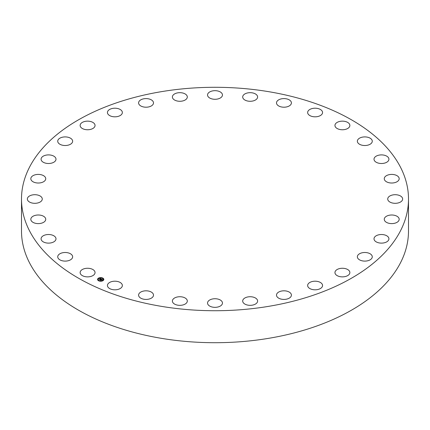 <?xml version="1.0" encoding="UTF-8"?>
<svg xmlns="http://www.w3.org/2000/svg" width="430" height="430" viewBox="0 0 430 430"><rect width="100%" height="100%" fill="white"/><g stroke="black" fill="none" stroke-linecap="round" stroke-linejoin="round"><path stroke-width="0.64" d="M94.751 271.357A7.46 4.305 180 0 1 95.052 272.566A7.46 4.305 180 0 1 88.655 276.829A7.46 4.305 180 0 1 80.437 273.781A7.46 4.305 180 0 1 80.136 272.566A7.46 4.305 180 0 1 86.532 268.304A7.46 4.305 180 0 1 94.751 271.357M408.5 199.009L408.5 230.991A193.5 111.714 180 0 1 269.476 338.19A193.5 111.714 180 0 1 21.5 230.991L21.5 199.009A193.5 111.714 180 0 1 160.524 91.81A193.5 111.714 180 0 1 408.5 199.009A193.5 111.714 180 0 1 269.476 306.208A193.5 111.714 180 0 1 21.5 199.009M357.389 141.599A7.46 4.305 180 0 1 357.357 141.212A7.46 4.305 180 0 1 364.484 136.912A7.46 4.305 180 0 1 372.246 140.83A7.46 4.305 180 0 1 372.272 141.212A7.46 4.305 180 0 1 365.151 145.517A7.46 4.305 180 0 1 357.389 141.599M55.948 239.279A7.46 4.305 180 0 1 48.133 243.117A7.46 4.305 180 0 1 41.076 238.817A7.46 4.305 180 0 1 41.119 238.36A7.46 4.305 180 0 1 48.934 234.517A7.46 4.305 180 0 1 55.991 238.817A7.46 4.305 180 0 1 55.948 239.279M374.052 158.74A7.46 4.305 180 0 1 381.867 154.902A7.46 4.305 180 0 1 388.924 159.197A7.46 4.305 180 0 1 388.881 159.659A7.46 4.305 180 0 1 381.066 163.497A7.46 4.305 180 0 1 374.009 159.197A7.46 4.305 180 0 1 374.052 158.74M45.397 220.59A7.46 4.305 180 0 1 37.152 223.562A7.46 4.305 180 0 1 30.82 219.305A7.46 4.305 180 0 1 31.164 218.015A7.46 4.305 180 0 1 39.409 215.048A7.46 4.305 180 0 1 45.736 219.305A7.46 4.305 180 0 1 45.397 220.59M384.603 177.429A7.46 4.305 180 0 1 392.848 174.456A7.46 4.305 180 0 1 399.18 178.713A7.46 4.305 180 0 1 398.836 180.003A7.46 4.305 180 0 1 390.59 182.97A7.46 4.305 180 0 1 384.264 178.713A7.46 4.305 180 0 1 384.603 177.429M41.361 201.073A7.46 4.305 180 0 1 32.97 203.18A7.46 4.305 180 0 1 27.359 199.009A7.46 4.305 180 0 1 28.273 196.945A7.46 4.305 180 0 1 36.663 194.838A7.46 4.305 180 0 1 42.274 199.009A7.46 4.305 180 0 1 41.361 201.073M388.639 196.945A7.46 4.305 180 0 1 397.03 194.838A7.46 4.305 180 0 1 402.641 199.009A7.46 4.305 180 0 1 401.727 201.073A7.46 4.305 180 0 1 393.337 203.18A7.46 4.305 180 0 1 387.726 199.009A7.46 4.305 180 0 1 388.639 196.945M44 181.476A7.46 4.305 180 0 1 35.733 182.761A7.46 4.305 180 0 1 30.82 178.713A7.46 4.305 180 0 1 32.556 175.951A7.46 4.305 180 0 1 40.823 174.666A7.46 4.305 180 0 1 45.736 178.713A7.46 4.305 180 0 1 44 181.476M386 216.543A7.46 4.305 180 0 1 394.267 215.258A7.46 4.305 180 0 1 399.18 219.305A7.46 4.305 180 0 1 397.444 222.063A7.46 4.305 180 0 1 389.177 223.353A7.46 4.305 180 0 1 384.264 219.305A7.46 4.305 180 0 1 386 216.543M53.212 162.551A7.46 4.305 180 0 1 45.317 163.083A7.46 4.305 180 0 1 41.076 159.197A7.46 4.305 180 0 1 43.855 155.848A7.46 4.305 180 0 1 51.75 155.316A7.46 4.305 180 0 1 55.991 159.197A7.46 4.305 180 0 1 53.212 162.551M376.787 235.463A7.46 4.305 180 0 1 384.683 234.936A7.46 4.305 180 0 1 388.924 238.817A7.46 4.305 180 0 1 386.145 242.171A7.46 4.305 180 0 1 378.25 242.703A7.46 4.305 180 0 1 374.009 238.817A7.46 4.305 180 0 1 376.787 235.463M68.639 145.028A7.46 4.305 180 0 1 57.727 141.212A7.46 4.305 180 0 1 61.727 137.401A7.46 4.305 180 0 1 72.643 141.212A7.46 4.305 180 0 1 68.639 145.028M361.361 252.985A7.46 4.305 180 0 1 372.272 256.801A7.46 4.305 180 0 1 368.273 260.618A7.46 4.305 180 0 1 357.357 256.801A7.46 4.305 180 0 1 361.361 252.985M89.693 129.581A7.46 4.305 180 0 1 80.136 125.453A7.46 4.305 180 0 1 85.495 121.319A7.46 4.305 180 0 1 95.052 125.453A7.46 4.305 180 0 1 89.693 129.581M340.307 268.433A7.46 4.305 180 0 1 349.864 272.566A7.46 4.305 180 0 1 344.505 276.7A7.46 4.305 180 0 1 334.948 272.566A7.46 4.305 180 0 1 340.307 268.433M115.557 116.804A7.46 4.305 180 0 1 107.435 112.515A7.46 4.305 180 0 1 114.235 108.226A7.46 4.305 180 0 1 122.356 112.515A7.46 4.305 180 0 1 115.557 116.804M314.443 281.215A7.46 4.305 180 0 1 322.565 285.504A7.46 4.305 180 0 1 315.765 289.793A7.46 4.305 180 0 1 307.644 285.504A7.46 4.305 180 0 1 314.443 281.215M145.249 107.183A7.46 4.305 180 0 1 138.589 102.899A7.46 4.305 180 0 1 146.845 98.62A7.46 4.305 180 0 1 153.505 102.899A7.46 4.305 180 0 1 145.249 107.183M284.751 290.836A7.46 4.305 180 0 1 291.411 295.12A7.46 4.305 180 0 1 283.155 299.398A7.46 4.305 180 0 1 276.495 295.12A7.46 4.305 180 0 1 284.751 290.836M177.617 101.088A7.46 4.305 180 0 1 172.392 96.981A7.46 4.305 180 0 1 182.078 92.869A7.46 4.305 180 0 1 187.308 96.981A7.46 4.305 180 0 1 177.617 101.088M252.383 296.926A7.46 4.305 180 0 1 257.608 301.038A7.46 4.305 180 0 1 247.922 305.144A7.46 4.305 180 0 1 242.692 301.038A7.46 4.305 180 0 1 252.383 296.926M211.426 98.76A7.46 4.305 180 0 1 207.54 94.982A7.46 4.305 180 0 1 218.574 91.203A7.46 4.305 180 0 1 222.46 94.982A7.46 4.305 180 0 1 211.426 98.76M218.574 299.258A7.46 4.305 180 0 1 222.46 303.037A7.46 4.305 180 0 1 211.426 306.816A7.46 4.305 180 0 1 207.54 303.037A7.46 4.305 180 0 1 218.574 299.258M245.369 100.281A7.46 4.305 180 0 1 242.692 96.981A7.46 4.305 180 0 1 246.992 93.079A7.46 4.305 180 0 1 254.936 93.675A7.46 4.305 180 0 1 257.608 96.981A7.46 4.305 180 0 1 253.308 100.883A7.46 4.305 180 0 1 245.369 100.281M184.631 297.732A7.46 4.305 180 0 1 187.308 301.038A7.46 4.305 180 0 1 183.008 304.94A7.46 4.305 180 0 1 175.064 304.343A7.46 4.305 180 0 1 172.392 301.038A7.46 4.305 180 0 1 176.692 297.135A7.46 4.305 180 0 1 184.631 297.732M278.145 105.603A7.46 4.305 180 0 1 276.495 102.899A7.46 4.305 180 0 1 281.473 98.841A7.46 4.305 180 0 1 289.761 100.201A7.46 4.305 180 0 1 291.411 102.899A7.46 4.305 180 0 1 286.434 106.962A7.46 4.305 180 0 1 278.145 105.603M151.854 292.416A7.46 4.305 180 0 1 153.505 295.12A7.46 4.305 180 0 1 148.527 299.178A7.46 4.305 180 0 1 140.239 297.818A7.46 4.305 180 0 1 138.589 295.12A7.46 4.305 180 0 1 143.566 291.056A7.46 4.305 180 0 1 151.854 292.416M308.493 114.509A7.46 4.305 180 0 1 307.644 112.515A7.46 4.305 180 0 1 313.325 108.333A7.46 4.305 180 0 1 321.715 110.521A7.46 4.305 180 0 1 322.565 112.515A7.46 4.305 180 0 1 316.883 116.697A7.46 4.305 180 0 1 308.493 114.509M121.507 283.51A7.46 4.305 180 0 1 122.356 285.504A7.46 4.305 180 0 1 116.675 289.686A7.46 4.305 180 0 1 108.285 287.498A7.46 4.305 180 0 1 107.435 285.504A7.46 4.305 180 0 1 113.117 281.322A7.46 4.305 180 0 1 121.507 283.51M335.25 126.662A7.46 4.305 180 0 1 334.948 125.453A7.46 4.305 180 0 1 341.345 121.19A7.46 4.305 180 0 1 349.563 124.238A7.46 4.305 180 0 1 349.864 125.453A7.46 4.305 180 0 1 343.468 129.715A7.46 4.305 180 0 1 335.25 126.662M72.611 256.42A7.46 4.305 180 0 1 72.643 256.801A7.46 4.305 180 0 1 65.516 261.107A7.46 4.305 180 0 1 57.754 257.188A7.46 4.305 180 0 1 57.727 256.801A7.46 4.305 180 0 1 64.849 252.501A7.46 4.305 180 0 1 72.611 256.42M98.271 278.274A3.134 1.811 180 0 1 101.749 277.721A3.134 1.811 180 0 1 103.829 279.425A3.134 1.811 180 0 1 103.114 280.57A3.134 1.811 180 0 1 99.636 281.129A3.134 1.811 180 0 1 97.562 279.425A3.134 1.811 180 0 1 98.271 278.274M103.829 279.462A3.134 1.811 0 0 0 101.716 277.791A3.134 1.811 0 0 0 98.271 278.35A3.134 1.811 0 0 0 97.562 279.462M98.228 279.462A2.467 1.424 0 0 0 98.223 279.5A2.467 1.424 0 0 0 99.862 280.844A2.467 1.424 0 0 0 102.603 280.403A2.467 1.424 0 0 0 103.162 279.5A2.467 1.424 0 0 0 103.162 279.462M102.292 278.21L102.646 278.21M102.679 280.489L103.039 280.489M103.302 279.301L103.657 279.301M98.739 280.709L99.094 280.709M100.792 281.069L101.147 281.069M98.352 278.436L98.706 278.436M100.244 277.85L100.598 277.85M97.728 279.618L98.083 279.618M102.603 280.328A2.467 1.424 180 0 1 99.862 280.763A2.467 1.424 180 0 1 98.223 279.425A2.467 1.424 180 0 1 98.787 278.516A2.467 1.424 180 0 1 101.523 278.081A2.467 1.424 180 0 1 103.162 279.425A2.467 1.424 180 0 1 102.603 280.328M101.286 279.005L100.684 278.812L99.76 279.591L99.276 279.366L100.459 278.71L99.894 278.672L100.013 278.409L101.286 279.005M101.227 279.065L100.873 279.161L101.227 279.086M100.792 278.914L99.819 279.704L99.276 279.419L99.781 279.661L100.776 278.909M101.389 279.048L102.485 279.57L101.668 279.269L101.265 279.554L101.991 279.495L101.351 279.597L101.829 279.65L101.464 279.909L101.19 279.608L100.776 280.059L100.255 279.812L101.389 279.048M101.415 279.199L100.916 279.527M101.878 279.71L101.485 279.952L101.878 279.71M101.426 279.806L100.835 280.183L100.222 279.892L100.797 280.14L101.415 279.774M100.916 279.554L100.421 279.892M101.706 279.737L101.351 279.597M102.361 279.591L101.405 279.135M101.179 279.032L99.943 278.575M100.394 278.753L99.438 279.441M102.619 278.242L102.281 278.172L102.619 278.242M103.006 280.516L102.668 280.451L103.006 280.516M103.63 279.333L103.291 279.263L103.63 279.333M99.061 280.742L98.728 280.672L99.061 280.742M101.114 281.102L100.776 281.032L101.114 281.102M98.384 278.328L98.717 278.398L98.384 278.328M100.271 277.742L100.609 277.812L100.271 277.742M97.76 279.511L98.094 279.581L97.76 279.511"/></g></svg>
